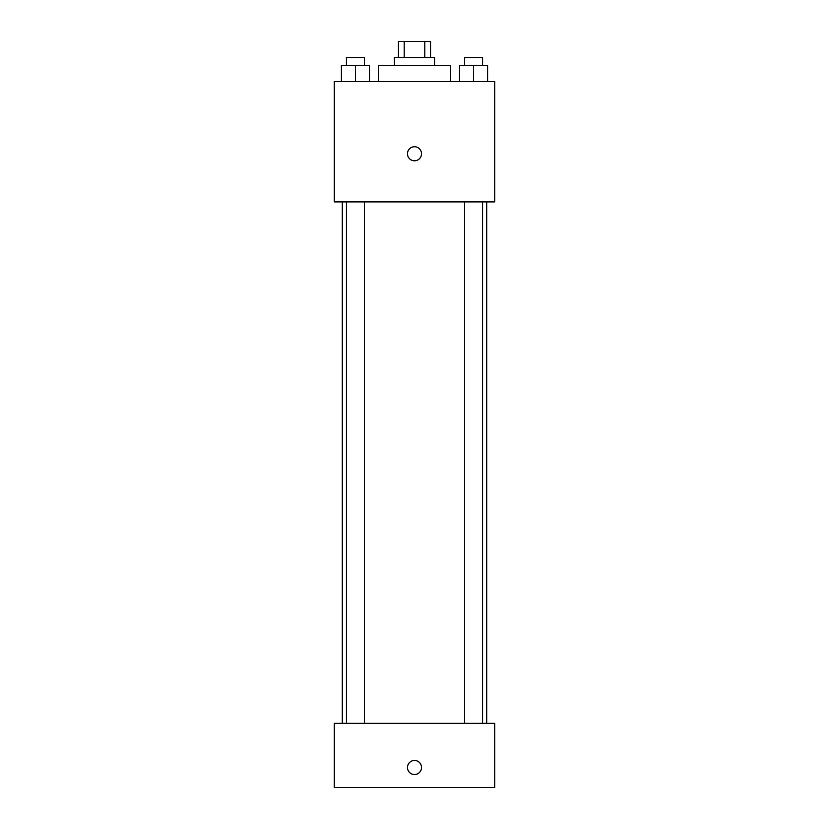 <?xml version="1.0" encoding="UTF-8"?>
<svg xmlns="http://www.w3.org/2000/svg" width="829" height="829" viewBox="0 0 829 829"><rect width="100%" height="100%" fill="white"/><g stroke="black" fill="none" stroke-linecap="round" stroke-linejoin="round"><path stroke-width="1.24" d="M404.21 57.491L404.21 41.45L398.459 41.45L398.459 57.491M404.21 41.45L430.541 41.45L430.541 57.491M424.79 57.491L424.79 41.45M394.449 65.522L394.449 57.491L434.551 57.491L434.551 65.522M450.603 81.563L450.603 65.522L378.397 65.522L378.397 81.563M334.274 81.563L494.726 81.563L494.726 201.903L334.274 201.903L334.274 81.563M414.5 160.785A7.015 7.015 0 0 1 408.417 150.256A7.015 7.015 0 0 1 420.583 150.256A7.015 7.015 0 0 1 414.5 160.785M334.274 723.365L494.726 723.365L494.726 787.55L334.274 787.55L334.274 723.365M414.5 774.514A7.015 7.015 0 0 1 408.417 763.986A7.015 7.015 0 0 1 420.583 763.986A7.015 7.015 0 0 1 414.5 774.514M459.504 81.563L459.504 65.522L487.587 65.522L487.587 81.563L487.587 65.522M473.546 81.563L473.546 65.522M482.561 65.522L482.561 57.491L464.53 57.491L464.53 65.522M341.413 81.563L341.413 65.522L369.496 65.522L369.496 81.563L369.496 65.522M355.454 81.563L355.454 65.522M364.47 65.522L364.47 57.491L346.439 57.491L346.439 65.522M486.706 723.365L486.706 201.903M342.294 723.365L342.294 201.903M464.53 201.903L464.53 723.365M482.561 201.903L482.561 723.365M364.47 723.365L364.47 201.903M346.439 723.365L346.439 201.903"/></g></svg>
